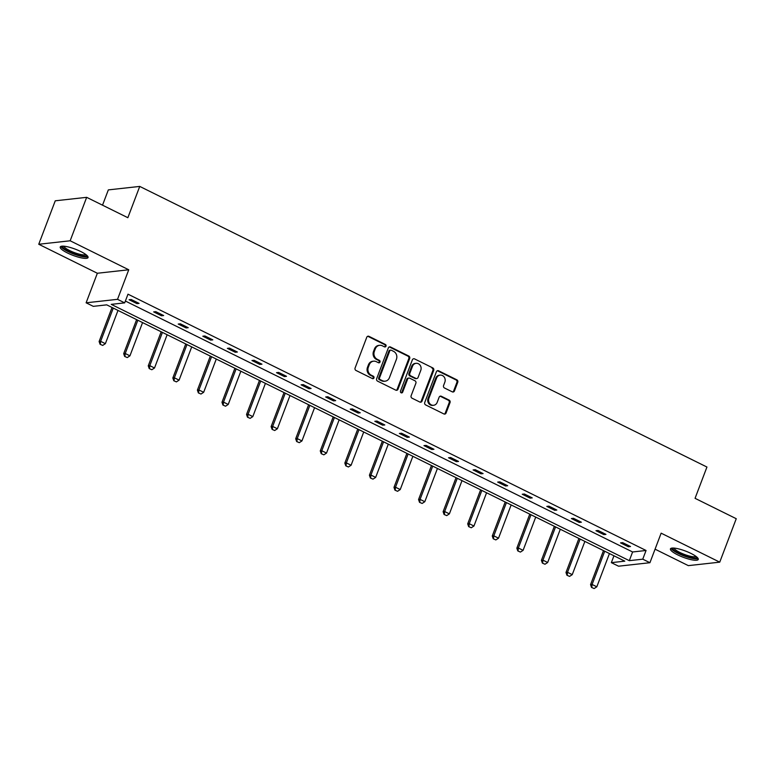<?xml version="1.0" encoding="UTF-8"?>
<svg xmlns="http://www.w3.org/2000/svg" width="775" height="775" viewBox="0 0 775 775"><rect width="100%" height="100%" fill="white"/><g stroke="black" fill="none" stroke-linecap="round" stroke-linejoin="round"><path stroke-width="1.16" d="M386.008 346.192A1.308 1.172 83.7 0 0 385.378 344.468L368.958 336.34A1.87 1.676 83.7 0 0 366.759 337.28L355.095 367.989A1.87 1.676 83.7 0 0 355.987 370.46L372.417 378.588A1.308 1.172 83.7 0 0 373.957 377.929A1.308 1.172 83.7 0 0 373.327 376.204L371.196 375.148A5.987 5.357 83.7 0 1 368.328 367.243L369.297 364.686A5.987 5.357 83.7 0 1 373.589 361.179A5.987 5.357 83.7 0 1 376.321 361.673L378.442 362.719A1.308 1.172 83.7 0 0 379.983 362.061A1.308 1.172 83.7 0 0 379.353 360.336L377.231 359.28A5.987 5.357 83.7 0 1 374.354 351.375L375.323 348.818A5.987 5.357 83.7 0 1 379.614 345.311A5.987 5.357 83.7 0 1 382.346 345.805L384.478 346.851A1.308 1.172 83.7 0 0 386.008 346.192M384.632 346.919A1.308 1.172 83.7 0 0 384.536 344.555L368.106 336.427A1.87 1.676 83.7 0 0 367.679 336.292M372.581 378.655A1.308 1.172 83.7 0 0 372.475 376.292L370.353 375.245L371.196 375.148M378.607 362.787A1.308 1.172 83.7 0 0 378.5 360.423L376.379 359.377L377.231 359.28M677.728 554.89A14.88 3.313 20.8 0 1 670.443 548.874A14.88 3.313 20.8 0 1 690.971 553.428A14.88 3.313 20.8 0 1 698.256 559.443A14.88 3.313 20.8 0 1 677.728 554.89M67.522 252.999A14.88 3.313 20.8 0 1 60.237 246.983A14.88 3.313 20.8 0 1 80.765 251.536A14.88 3.313 20.8 0 1 88.05 257.552A14.88 3.313 20.8 0 1 67.522 252.999M38.75 244.261L55.258 200.803L86.664 197.334L70.157 240.783L38.75 244.261L97.35 273.255L86.122 302.802L117.529 299.324L124.688 302.87L111.242 304.362L629.3 560.664L642.756 559.172L649.925 562.718L618.518 566.196L611.349 562.65L624.805 561.158L106.737 304.856L93.291 306.348L86.122 302.802M655.069 549.175L688.336 565.634L719.743 562.156L661.143 533.171L649.925 562.718M86.664 197.334L127.856 217.707L139.742 186.417L706.945 467.034L695.059 498.325L736.25 518.708L719.743 562.156M452.28 391.85A1.87 1.676 83.7 0 0 454.479 390.91L457.744 382.298A1.87 1.676 83.7 0 0 456.853 379.827L438.602 370.799A1.87 1.676 83.7 0 0 436.412 371.738L424.748 402.448A1.87 1.676 83.7 0 0 425.64 404.918L443.891 413.947A1.87 1.676 83.7 0 0 446.08 413.007L450.033 402.593A1.87 1.676 83.7 0 0 449.142 400.123L441.333 396.267A1.87 1.676 83.7 0 0 439.134 397.207L437.177 402.37A5.008 4.476 83.7 0 1 433.593 405.296A5.008 4.476 83.7 0 1 428.904 398.272L436.587 378.055A5.008 4.476 83.7 0 1 440.171 375.129A5.008 4.476 83.7 0 1 444.85 382.153L443.571 385.514A1.87 1.676 83.7 0 0 444.472 387.984L452.28 391.85M97.35 273.255L128.747 269.778L70.157 240.783M128.747 269.778L117.529 299.324M125.385 301.039L632.603 551.974L646.059 550.482L127.991 294.18L124.688 302.87M646.059 550.482L642.756 559.172M409.665 358.505A1.87 1.676 83.7 0 0 408.764 356.035L390.522 347.006A1.87 1.676 83.7 0 0 388.323 347.946L376.66 378.665A1.87 1.676 83.7 0 0 377.561 381.135L395.802 390.154A1.87 1.676 83.7 0 0 398.001 389.215L409.665 358.505L408.812 358.602A1.87 1.676 83.7 0 0 407.921 356.132L389.67 347.103A1.87 1.676 83.7 0 0 389.253 346.958M414.567 358.903L432.808 367.931A1.87 1.676 83.7 0 1 433.709 370.402L422.036 401.111A1.87 1.676 83.7 0 1 419.847 402.051L412.038 398.185A1.87 1.676 83.7 0 1 411.137 395.715L415.875 383.267A1.87 1.676 83.7 0 0 414.974 380.796L409.791 378.229A1.87 1.676 83.7 0 0 407.602 379.169L402.671 392.14A1.308 1.172 83.7 0 1 401.731 392.906A1.308 1.172 83.7 0 1 400.51 391.065L412.368 359.842A1.87 1.676 83.7 0 1 414.567 358.903L432.808 367.931M139.742 186.417L108.335 189.894L102.523 205.181M613.955 555.791L611.349 562.65M632.603 551.974L629.3 560.664M628.409 546.762L620.533 542.868L622.654 542.636L630.53 546.53L628.409 546.762L628.816 545.678M603.841 534.605L595.965 530.71L598.087 530.478L605.963 534.372L603.841 534.605L604.248 533.52M579.264 522.447L571.388 518.553L573.51 518.32L581.386 522.214L579.264 522.447L579.681 521.372M554.697 510.289L546.821 506.395L548.942 506.162L556.818 510.057L554.697 510.289L555.103 509.214M530.119 498.131L522.243 494.237L524.365 494.004L532.241 497.899L530.119 498.131L530.536 497.056M505.552 485.983L497.676 482.079L499.797 481.847L507.673 485.741L505.552 485.983L505.959 484.898M480.975 473.825L473.099 469.921L475.22 469.689L483.096 473.583L480.975 473.825L481.391 472.74M456.407 461.668L448.531 457.773L450.653 457.531L458.529 461.435L456.407 461.668L456.814 460.582M431.83 449.51L423.954 445.615L426.076 445.373L433.952 449.277L431.83 449.51L432.247 448.425M407.262 437.352L399.387 433.457L401.508 433.225L409.384 437.119L407.262 437.352L407.669 436.267M382.685 425.194L374.809 421.3L376.931 421.067L384.807 424.962L382.685 425.194L383.102 424.119M358.118 413.036L350.242 409.142L352.363 408.909L360.239 412.804L358.118 413.036L358.525 411.961M333.541 400.878L325.665 396.984L327.786 396.752L335.662 400.646L333.541 400.878L333.957 399.803M308.973 388.73L301.097 384.826L303.219 384.594L311.095 388.488L308.973 388.73L309.38 387.645M284.396 376.573L276.52 372.668L278.642 372.436L286.517 376.33L284.396 376.573L284.812 375.488M259.828 364.415L251.952 360.52L254.074 360.278L261.95 364.182L259.828 364.415L260.235 363.33M235.251 352.257L227.375 348.363L229.497 348.12L237.373 352.024L235.251 352.257L235.668 351.172M210.684 340.099L202.808 336.205L204.929 335.972L212.805 339.867L210.684 340.099L211.091 339.014M186.107 327.941L178.231 324.047L180.352 323.814L188.228 327.709L186.107 327.941L186.523 326.856M161.539 315.783L153.663 311.889L155.785 311.657L163.661 315.551L161.539 315.783L161.946 314.708M136.962 303.626L129.086 299.731L131.208 299.499L139.083 303.393L136.962 303.626L137.378 302.55M379.614 345.311L378.762 345.398A5.987 5.357 83.7 0 0 374.48 348.905L375.323 348.818M376.379 359.377A5.987 5.357 83.7 0 1 373.502 351.472L374.48 348.905M373.589 361.179L372.736 361.266A5.987 5.357 83.7 0 0 368.454 364.773L369.297 364.686M370.353 375.245A5.987 5.357 83.7 0 1 367.476 367.331L368.454 364.773M396.228 390.3A1.87 1.676 83.7 0 0 397.149 389.312L408.812 358.602M391.317 350.242A1.308 1.172 83.7 0 0 389.777 350.901L379.537 377.851A1.308 1.172 83.7 0 0 380.167 379.585L382.414 380.69A5.987 5.357 83.7 0 0 385.146 381.184A5.987 5.357 83.7 0 0 389.428 377.687L396.432 359.251A5.987 5.357 83.7 0 0 393.555 351.346L391.317 350.242M390.716 350.135L389.864 350.222A1.308 1.172 83.7 0 0 388.934 350.988L389.777 350.901M385.146 381.184L384.293 381.281A5.987 5.357 83.7 0 1 381.562 380.787L379.314 379.682A1.308 1.172 83.7 0 1 378.694 377.948L388.934 350.988M420.273 402.196A1.87 1.676 83.7 0 0 421.193 401.208L432.857 370.498A1.87 1.676 83.7 0 0 431.956 368.018M408.938 378.074L408.086 378.171A1.87 1.676 83.7 0 0 406.749 379.266L401.828 392.228L402.671 392.14M401.305 392.867A1.308 1.172 83.7 0 0 401.828 392.228M420.777 370.343A5.008 4.476 83.7 0 0 416.097 363.32A5.008 4.476 83.7 0 0 412.513 366.246L409.801 373.366A1.87 1.676 83.7 0 0 410.702 375.846L415.884 378.403A1.87 1.676 83.7 0 0 418.074 377.464L420.777 370.343M416.097 363.32L415.245 363.407A5.008 4.476 83.7 0 0 411.661 366.343L412.513 366.246M416.737 378.558L415.884 378.655A1.87 1.676 83.7 0 1 415.032 378.5L409.849 375.933A1.87 1.676 83.7 0 1 408.958 373.463L411.661 366.343M440.171 375.129L439.318 375.216A5.008 4.476 83.7 0 0 435.734 378.152L436.587 378.055M433.593 405.296L432.741 405.393A5.008 4.476 83.7 0 1 428.052 398.369L435.734 378.152M444.308 414.082A1.87 1.676 83.7 0 0 445.238 413.104L449.19 402.69A1.87 1.676 83.7 0 0 448.289 400.22L440.481 396.354A1.87 1.676 83.7 0 0 440.055 396.219M452.707 391.995A1.87 1.676 83.7 0 0 453.627 391.007L456.901 382.385A1.87 1.676 83.7 0 0 456 379.915L437.759 370.896A1.87 1.676 83.7 0 0 437.332 370.75M112.046 307.481L99.113 341.504L100.643 341.329L105.371 343.674L117.994 310.426M100.072 344.274L102.697 345.418L100.072 344.274L99.113 341.504M113.276 308.092L100.643 341.329L100.333 344.245M105.371 343.674L102.697 345.418M136.613 319.639L123.69 353.662L125.221 353.487L129.938 355.832L142.571 322.584M124.649 356.432L127.265 357.575L124.649 356.432L123.69 353.662M137.843 320.249L125.221 353.487L124.901 356.403M129.938 355.832L127.265 357.575M161.181 331.797L148.257 365.819L149.788 365.645L154.516 367.989L167.138 334.742M149.217 368.59L151.842 369.733L149.217 368.59L148.257 365.819M162.421 332.407L149.788 365.645L149.478 368.561M154.516 367.989L151.842 369.733M86.742 255.266A12.875 2.868 20.8 0 1 74.72 253.948A12.875 2.868 20.8 0 1 62.601 246.634A12.875 2.868 20.8 0 1 62.727 246.14M60.915 246.392A14.783 3.294 -159.2 0 0 73.499 253.948A14.783 3.294 -159.2 0 0 87.924 256.661M63.841 246.188A11.916 2.654 -159.2 0 0 74.061 252.485A11.916 2.654 -159.2 0 0 85.88 254.558M696.958 557.157A12.875 2.868 20.8 0 1 684.926 555.84A12.875 2.868 20.8 0 1 672.807 548.526A12.875 2.868 20.8 0 1 672.933 548.032M671.131 548.283A14.783 3.294 -159.2 0 0 683.715 555.84A14.783 3.294 -159.2 0 0 698.139 558.542M674.047 548.08A11.916 2.654 -159.2 0 0 684.267 554.377A11.916 2.654 -159.2 0 0 696.086 556.45M185.758 343.955L172.835 377.977L174.365 377.803L179.083 380.137L191.716 346.9M173.794 380.748L176.409 381.891L173.794 380.748L172.835 377.977M186.988 344.555L174.365 377.803L174.046 380.719M179.083 380.137L176.409 381.891M210.325 356.103L197.402 390.125L198.933 389.961L203.66 392.295L216.283 359.058M198.361 392.906L200.987 394.039L198.361 392.906L197.402 390.125M211.565 356.713L198.933 389.961L198.623 392.877M203.66 392.295L200.987 394.039M234.903 368.261L221.979 402.283L223.51 402.118L228.228 404.453L240.86 371.215M222.938 405.063L225.554 406.197L222.938 405.063L221.979 402.283M236.133 368.871L223.51 402.118L223.19 405.034M228.228 404.453L225.554 406.197M259.47 380.418L246.547 414.441L248.077 414.276L252.805 416.611L265.428 383.363M247.506 417.212L250.131 418.355L247.506 417.212L246.547 414.441M260.71 381.029L248.077 414.276L247.767 417.192M252.805 416.611L250.131 418.355M284.047 392.576L271.124 426.599L272.655 426.434L277.373 428.769L290.005 395.521M272.083 429.369L274.699 430.512L272.083 429.369L271.124 426.599M285.278 393.187L272.655 426.434L272.335 429.34M277.373 428.769L274.699 430.512M308.615 404.734L295.692 438.757L297.222 438.582L301.95 440.927L314.573 407.679M296.651 441.527L299.276 442.67L296.651 441.527L295.692 438.757M309.855 405.344L297.222 438.582L296.912 441.498M301.95 440.927L299.276 442.67M333.192 416.892L320.269 450.914L321.79 450.74L326.517 453.084L339.15 419.837M321.228 453.685L323.843 454.828L321.228 453.685L320.269 450.914M334.422 417.502L321.79 450.74L321.48 453.656M326.517 453.084L323.843 454.828M357.759 429.05L344.836 463.072L346.367 462.898L351.094 465.242L363.717 431.995M345.795 465.843L348.411 466.986L345.795 465.843L344.836 463.072M358.999 429.66L346.367 462.898L346.057 465.814M351.094 465.242L348.411 466.986M382.337 441.207L369.413 475.23L370.934 475.056L375.662 477.39L388.294 444.153M370.373 478.001L372.988 479.144L370.373 478.001L369.413 475.23M383.567 441.818L370.934 475.056L370.624 477.972M375.662 477.39L372.988 479.144M406.904 453.356L393.981 487.378L395.512 487.213L400.239 489.548L412.862 456.31M394.94 490.158L397.556 491.302L394.94 490.158L393.981 487.378M408.134 453.966L395.512 487.213L395.202 490.129M400.239 489.548L397.556 491.302M431.481 465.513L418.558 499.536L420.079 499.371L424.807 501.706L437.439 468.468M419.517 502.316L422.133 503.45L419.517 502.316L418.558 499.536M432.712 466.124L420.079 499.371L419.769 502.287M424.807 501.706L422.133 503.45M456.049 477.671L443.126 511.694L444.656 511.529L449.384 513.864L462.007 480.626M444.085 514.474L446.7 515.607L444.085 514.474L443.126 511.694M457.279 478.282L444.656 511.529L444.346 514.445M449.384 513.864L446.7 515.607M480.626 489.829L467.703 523.852L469.224 523.687L473.951 526.022L486.584 492.774M468.662 526.622L471.278 527.765L468.662 526.622L467.703 523.852M481.856 490.439L469.224 523.687L468.914 526.603M473.951 526.022L471.278 527.765M505.193 501.987L492.27 536.009L493.801 535.845L498.528 538.179L511.151 504.932M493.229 538.78L495.845 539.923L493.229 538.78L492.27 536.009M506.424 502.597L493.801 535.845L493.491 538.751M498.528 538.179L495.845 539.923M529.771 514.145L516.847 548.167L518.368 547.993L523.096 550.337L535.728 517.09M517.807 550.938L520.422 552.081L517.807 550.938L516.847 548.167M531.001 514.755L518.368 547.993L518.058 550.909M523.096 550.337L520.422 552.081M554.338 526.303L541.415 560.325L542.946 560.151L547.673 562.495L560.296 529.248M542.374 563.096L544.99 564.239L542.374 563.096L541.415 560.325M555.568 526.913L542.946 560.151L542.626 563.067M547.673 562.495L544.99 564.239M578.915 538.46L565.992 572.483L567.513 572.308L572.241 574.653L584.873 541.405M566.951 575.253L569.567 576.397L566.951 575.253L565.992 572.483M580.146 539.071L567.513 572.308L567.203 575.224M572.241 574.653L569.567 576.397M603.483 550.618L590.56 584.641L592.09 584.466L596.818 586.801L609.441 553.563M591.519 587.411L594.134 588.554L591.519 587.411L590.56 584.641M604.713 551.219L592.09 584.466L591.771 587.382M596.818 586.801L594.134 588.554M384.536 344.555L385.378 344.468M372.475 376.292L373.327 376.204M378.5 360.423L379.353 360.336M373.502 351.472L374.354 351.375M367.476 367.331L368.328 367.243M368.106 336.427L368.958 336.34M397.149 389.312L398.001 389.215M389.67 347.103L390.522 347.006M407.921 356.132L408.764 356.035M378.694 377.948L379.537 377.851M379.314 379.682L380.167 379.585M381.562 380.787L382.414 380.69M432.857 370.498L433.709 370.402M421.193 401.208L422.036 401.111M406.749 379.266L407.602 379.169M408.958 373.463L409.801 373.366M409.849 375.933L410.702 375.846M415.032 378.5L415.884 378.403M428.052 398.369L428.904 398.272M440.481 396.354L441.333 396.267M448.289 400.22L449.142 400.123M449.19 402.69L450.033 402.593M445.238 413.104L446.08 413.007M437.759 370.896L438.602 370.799M456 379.915L456.853 379.827M456.901 382.385L457.744 382.298M453.627 391.007L454.479 390.91"/></g></svg>
